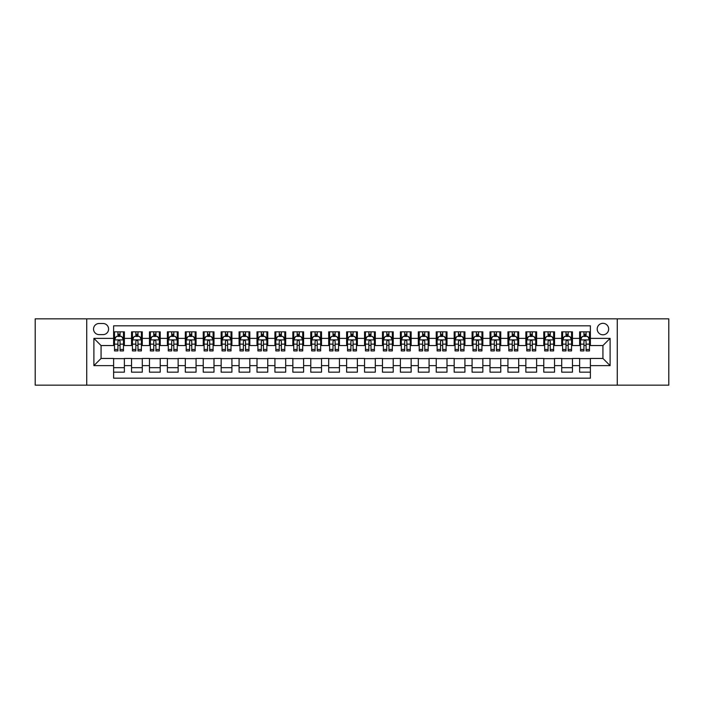 <?xml version="1.0" encoding="UTF-8"?>
<svg xmlns="http://www.w3.org/2000/svg" width="704" height="704" viewBox="0 0 704 704"><rect width="100%" height="100%" fill="white"/><g stroke="black" fill="none" stroke-linecap="round" stroke-linejoin="round"><path stroke-width="1.06" d="M602.932 323.321A5.738 5.738 0 0 0 597.194 329.058A5.738 5.738 0 0 0 602.932 334.796A5.738 5.738 0 0 0 608.67 329.058A5.738 5.738 0 0 0 602.932 323.321M617.267 385.158L668.8 385.158L668.8 318.842L617.267 318.842L617.267 385.158L86.733 385.158L86.733 318.842L35.2 318.842L35.2 385.158L86.733 385.158M590.383 331.839L579.63 331.839L579.63 338.378L572.458 338.378L572.458 345.55L579.63 345.55L579.63 338.378M572.458 338.378L572.458 331.839L561.704 331.839L561.704 338.378L554.541 338.378L554.541 345.55L561.704 345.55L561.704 338.378M554.541 338.378L554.541 331.839L543.778 331.839L543.778 338.378L536.615 338.378L536.615 345.55L543.778 345.55L543.778 338.378M536.615 338.378L536.615 331.839L525.862 331.839L525.862 338.378L518.69 338.378L518.69 345.55L525.862 345.55L525.862 338.378M518.69 338.378L518.69 331.839L507.936 331.839L507.936 338.378L500.764 338.378L500.764 345.55L507.936 345.55L507.936 338.378M500.764 338.378L500.764 331.839L490.01 331.839L490.01 338.378L482.838 338.378L482.838 345.55L490.01 345.55L490.01 338.378M482.838 338.378L482.838 331.839L472.085 331.839L472.085 338.378L464.922 338.378L464.922 345.55L472.085 345.55L472.085 338.378M464.922 338.378L464.922 331.839L454.168 331.839L454.168 338.378L446.996 338.378L446.996 345.55L454.168 345.55L454.168 338.378M446.996 338.378L446.996 331.839L436.242 331.839L436.242 338.378L429.07 338.378L429.07 345.55L436.242 345.55L436.242 338.378M429.07 338.378L429.07 331.839L418.317 331.839L418.317 338.378L411.145 338.378L411.145 345.55L418.317 345.55L418.317 338.378M411.145 338.378L411.145 331.839L400.391 331.839L400.391 338.378L393.228 338.378L393.228 345.55L400.391 345.55L400.391 338.378M393.228 338.378L393.228 331.839L382.474 331.839L382.474 338.378L375.302 338.378L375.302 345.55L382.474 345.55L382.474 338.378M375.302 338.378L375.302 331.839L364.549 331.839L364.549 338.378L357.377 338.378L357.377 345.55L364.549 345.55L364.549 338.378M357.377 338.378L357.377 331.839L346.623 331.839L346.623 338.378L339.451 338.378L339.451 345.55L346.623 345.55L346.623 338.378M339.451 338.378L339.451 331.839L328.698 331.839L328.698 338.378L321.526 338.378L321.526 345.55L328.698 345.55L328.698 338.378M321.526 338.378L321.526 331.839L310.772 331.839L310.772 338.378L303.609 338.378L303.609 345.55L310.772 345.55L310.772 338.378M303.609 338.378L303.609 331.839L292.855 331.839L292.855 338.378L285.683 338.378L285.683 345.55L292.855 345.55L292.855 338.378M285.683 338.378L285.683 331.839L274.93 331.839L274.93 338.378L267.758 338.378L267.758 345.55L274.93 345.55L274.93 338.378M267.758 338.378L267.758 331.839L257.004 331.839L257.004 338.378L249.832 338.378L249.832 345.55L257.004 345.55L257.004 338.378M249.832 338.378L249.832 331.839L239.078 331.839L239.078 338.378L231.915 338.378L231.915 345.55L239.078 345.55L239.078 338.378M231.915 338.378L231.915 331.839L221.162 331.839L221.162 338.378L213.99 338.378L213.99 345.55L221.162 345.55L221.162 338.378M213.99 338.378L213.99 331.839L203.236 331.839L203.236 338.378L196.064 338.378L196.064 345.55L203.236 345.55L203.236 338.378M196.064 338.378L196.064 331.839L185.31 331.839L185.31 338.378L178.138 338.378L178.138 345.55L185.31 345.55L185.31 338.378M178.138 338.378L178.138 331.839L167.385 331.839L167.385 338.378L160.222 338.378L160.222 345.55L167.385 345.55L167.385 338.378M160.222 338.378L160.222 331.839L149.459 331.839L149.459 338.378L142.296 338.378L142.296 345.55L149.459 345.55L149.459 338.378M142.296 338.378L142.296 331.839L131.542 331.839L131.542 345.55L124.37 345.55L124.37 331.839L113.617 331.839M113.617 372.161L124.37 372.161L124.37 358.45L131.542 358.45L131.542 372.161L142.296 372.161L142.296 358.45L149.459 358.45L149.459 365.622L142.296 365.622M149.459 365.622L149.459 372.161L160.222 372.161L160.222 358.45L167.385 358.45L167.385 365.622L160.222 365.622M167.385 365.622L167.385 372.161L178.138 372.161L178.138 358.45L185.31 358.45L185.31 365.622L178.138 365.622M185.31 365.622L185.31 372.161L196.064 372.161L196.064 358.45L203.236 358.45L203.236 365.622L196.064 365.622M203.236 365.622L203.236 372.161L213.99 372.161L213.99 358.45L221.162 358.45L221.162 365.622L213.99 365.622M221.162 365.622L221.162 372.161L231.915 372.161L231.915 358.45L239.078 358.45L239.078 365.622L231.915 365.622M239.078 365.622L239.078 372.161L249.832 372.161L249.832 358.45L257.004 358.45L257.004 365.622L249.832 365.622M257.004 365.622L257.004 372.161L267.758 372.161L267.758 358.45L274.93 358.45L274.93 365.622L267.758 365.622M274.93 365.622L274.93 372.161L285.683 372.161L285.683 358.45L292.855 358.45L292.855 365.622L285.683 365.622M292.855 365.622L292.855 372.161L303.609 372.161L303.609 358.45L310.772 358.45L310.772 365.622L303.609 365.622M310.772 365.622L310.772 372.161L321.526 372.161L321.526 358.45L328.698 358.45L328.698 365.622L321.526 365.622M328.698 365.622L328.698 372.161L339.451 372.161L339.451 358.45L346.623 358.45L346.623 365.622L339.451 365.622M346.623 365.622L346.623 372.161L357.377 372.161L357.377 358.45L364.549 358.45L364.549 365.622L357.377 365.622M364.549 365.622L364.549 372.161L375.302 372.161L375.302 358.45L382.474 358.45L382.474 365.622L375.302 365.622M382.474 365.622L382.474 372.161L393.228 372.161L393.228 358.45L400.391 358.45L400.391 365.622L393.228 365.622M400.391 365.622L400.391 372.161L411.145 372.161L411.145 358.45L418.317 358.45L418.317 365.622L411.145 365.622M418.317 365.622L418.317 372.161L429.07 372.161L429.07 358.45L436.242 358.45L436.242 365.622L429.07 365.622M436.242 365.622L436.242 372.161L446.996 372.161L446.996 358.45L454.168 358.45L454.168 365.622L446.996 365.622M454.168 365.622L454.168 372.161L464.922 372.161L464.922 358.45L472.085 358.45L472.085 365.622L464.922 365.622M472.085 365.622L472.085 372.161L482.838 372.161L482.838 358.45L490.01 358.45L490.01 365.622L482.838 365.622M490.01 365.622L490.01 372.161L500.764 372.161L500.764 358.45L507.936 358.45L507.936 365.622L500.764 365.622M507.936 365.622L507.936 372.161L518.69 372.161L518.69 358.45L525.862 358.45L525.862 365.622L518.69 365.622M525.862 365.622L525.862 372.161L536.615 372.161L536.615 358.45L543.778 358.45L543.778 365.622L536.615 365.622M543.778 365.622L543.778 372.161L554.541 372.161L554.541 358.45L561.704 358.45L561.704 365.622L554.541 365.622M561.704 365.622L561.704 372.161L572.458 372.161L572.458 358.45L579.63 358.45L579.63 365.622L572.458 365.622M99.097 334.611L103.039 334.611A5.553 5.553 0 0 0 108.601 329.058A5.553 5.553 0 0 0 103.039 323.506L99.097 323.506A5.553 5.553 0 0 0 93.544 329.058A5.553 5.553 0 0 0 99.097 334.611M617.267 318.842L86.733 318.842M590.383 338.378L590.383 325.829L113.617 325.829L113.617 345.55L101.068 345.55L101.068 358.45L113.617 358.45L113.617 378.171L590.383 378.171L590.383 358.45L602.932 358.45L602.932 345.55L590.383 345.55L590.383 338.378L610.104 338.378L610.104 365.622L590.383 365.622M113.617 365.622L93.896 365.622L93.896 338.378L113.617 338.378M579.63 365.622L579.63 372.161L590.383 372.161M113.617 336.318L114.514 336.318M117.92 336.318L120.067 336.318M123.473 336.318L124.37 336.318M113.617 345.365L114.514 345.365M117.92 345.365L120.067 345.365M123.473 345.365L124.37 345.365M113.617 358.635L124.37 358.635M113.617 367.682L124.37 367.682M131.542 345.365L132.44 345.365M135.837 345.365L137.993 345.365M141.398 345.365L142.296 345.365M131.542 336.318L132.44 336.318M135.837 336.318L137.993 336.318M141.398 336.318L142.296 336.318M131.542 358.635L142.296 358.635M131.542 367.682L142.296 367.682M149.459 358.635L160.222 358.635M149.459 367.682L160.222 367.682M149.459 336.318L150.357 336.318M153.762 336.318L155.918 336.318M159.324 336.318L160.222 336.318M149.459 345.365L150.357 345.365M153.762 345.365L155.918 345.365M159.324 345.365L160.222 345.365M167.385 358.635L178.138 358.635M167.385 367.682L178.138 367.682M167.385 336.318L168.282 336.318M171.688 336.318L173.835 336.318M177.241 336.318L178.138 336.318M167.385 345.365L168.282 345.365M171.688 345.365L173.835 345.365M177.241 345.365L178.138 345.365M185.31 358.635L196.064 358.635M185.31 367.682L196.064 367.682M185.31 336.318L186.208 336.318M189.614 336.318L191.761 336.318M195.166 336.318L196.064 336.318M185.31 345.365L186.208 345.365M189.614 345.365L191.761 345.365M195.166 345.365L196.064 345.365M203.236 358.635L213.99 358.635M203.236 367.682L213.99 367.682M203.236 336.318L204.134 336.318M207.539 336.318L209.686 336.318M213.092 336.318L213.99 336.318M203.236 345.365L204.134 345.365M207.539 345.365L209.686 345.365M213.092 345.365L213.99 345.365M221.162 358.635L231.915 358.635M221.162 367.682L231.915 367.682M221.162 336.318L222.05 336.318M225.456 336.318L227.612 336.318M231.018 336.318L231.915 336.318M221.162 345.365L222.05 345.365M225.456 345.365L227.612 345.365M231.018 345.365L231.915 345.365M239.078 358.635L249.832 358.635M239.078 367.682L249.832 367.682M239.078 336.318L239.976 336.318M243.382 336.318L245.538 336.318M248.943 336.318L249.832 336.318M239.078 345.365L239.976 345.365M243.382 345.365L245.538 345.365M248.943 345.365L249.832 345.365M257.004 358.635L267.758 358.635M257.004 367.682L267.758 367.682M257.004 336.318L257.902 336.318M261.307 336.318L263.454 336.318M266.86 336.318L267.758 336.318M257.004 345.365L257.902 345.365M261.307 345.365L263.454 345.365M266.86 345.365L267.758 345.365M274.93 358.635L285.683 358.635M274.93 367.682L285.683 367.682M274.93 336.318L275.827 336.318M279.233 336.318L281.38 336.318M284.786 336.318L285.683 336.318M274.93 345.365L275.827 345.365M279.233 345.365L281.38 345.365M284.786 345.365L285.683 345.365M292.855 358.635L303.609 358.635M292.855 367.682L303.609 367.682M292.855 336.318L293.744 336.318M297.15 336.318L299.306 336.318M302.711 336.318L303.609 336.318M292.855 345.365L293.744 345.365M297.15 345.365L299.306 345.365M302.711 345.365L303.609 345.365M310.772 358.635L321.526 358.635M310.772 367.682L321.526 367.682M310.772 336.318L311.67 336.318M315.075 336.318L317.231 336.318M320.637 336.318L321.526 336.318M310.772 345.365L311.67 345.365M315.075 345.365L317.231 345.365M320.637 345.365L321.526 345.365M328.698 358.635L339.451 358.635M328.698 367.682L339.451 367.682M328.698 336.318L329.595 336.318M333.001 336.318L335.148 336.318M338.554 336.318L339.451 336.318M328.698 345.365L329.595 345.365M333.001 345.365L335.148 345.365M338.554 345.365L339.451 345.365M346.623 358.635L357.377 358.635M346.623 367.682L357.377 367.682M346.623 336.318L347.521 336.318M350.926 336.318L353.074 336.318M356.479 336.318L357.377 336.318M346.623 345.365L347.521 345.365M350.926 345.365L353.074 345.365M356.479 345.365L357.377 345.365M364.549 358.635L375.302 358.635M364.549 367.682L375.302 367.682M364.549 336.318L365.446 336.318M368.852 336.318L370.999 336.318M374.405 336.318L375.302 336.318M364.549 345.365L365.446 345.365M368.852 345.365L370.999 345.365M374.405 345.365L375.302 345.365M382.474 358.635L393.228 358.635M382.474 367.682L393.228 367.682M382.474 336.318L383.363 336.318M386.769 336.318L388.925 336.318M392.33 336.318L393.228 336.318M382.474 345.365L383.363 345.365M386.769 345.365L388.925 345.365M392.33 345.365L393.228 345.365M400.391 358.635L411.145 358.635M400.391 367.682L411.145 367.682M400.391 336.318L401.289 336.318M404.694 336.318L406.85 336.318M410.256 336.318L411.145 336.318M400.391 345.365L401.289 345.365M404.694 345.365L406.85 345.365M410.256 345.365L411.145 345.365M418.317 358.635L429.07 358.635M418.317 367.682L429.07 367.682M418.317 336.318L419.214 336.318M422.62 336.318L424.767 336.318M428.173 336.318L429.07 336.318M418.317 345.365L419.214 345.365M422.62 345.365L424.767 345.365M428.173 345.365L429.07 345.365M436.242 358.635L446.996 358.635M436.242 367.682L446.996 367.682M436.242 336.318L437.14 336.318M440.546 336.318L442.693 336.318M446.098 336.318L446.996 336.318M436.242 345.365L437.14 345.365M440.546 345.365L442.693 345.365M446.098 345.365L446.996 345.365M454.168 358.635L464.922 358.635M454.168 367.682L464.922 367.682M454.168 336.318L455.057 336.318M458.462 336.318L460.618 336.318M464.024 336.318L464.922 336.318M454.168 345.365L455.057 345.365M458.462 345.365L460.618 345.365M464.024 345.365L464.922 345.365M472.085 358.635L482.838 358.635M472.085 367.682L482.838 367.682M472.085 336.318L472.982 336.318M476.388 336.318L478.544 336.318M481.95 336.318L482.838 336.318M472.085 345.365L472.982 345.365M476.388 345.365L478.544 345.365M481.95 345.365L482.838 345.365M490.01 358.635L500.764 358.635M490.01 367.682L500.764 367.682M490.01 336.318L490.908 336.318M494.314 336.318L496.461 336.318M499.866 336.318L500.764 336.318M490.01 345.365L490.908 345.365M494.314 345.365L496.461 345.365M499.866 345.365L500.764 345.365M507.936 358.635L518.69 358.635M507.936 367.682L518.69 367.682M507.936 336.318L508.834 336.318M512.239 336.318L514.386 336.318M517.792 336.318L518.69 336.318M507.936 345.365L508.834 345.365M512.239 345.365L514.386 345.365M517.792 345.365L518.69 345.365M525.862 358.635L536.615 358.635M525.862 367.682L536.615 367.682M525.862 336.318L526.759 336.318M530.165 336.318L532.312 336.318M535.718 336.318L536.615 336.318M525.862 345.365L526.759 345.365M530.165 345.365L532.312 345.365M535.718 345.365L536.615 345.365M543.778 358.635L554.541 358.635M543.778 367.682L554.541 367.682M543.778 336.318L544.676 336.318M548.082 336.318L550.238 336.318M553.643 336.318L554.541 336.318M543.778 345.365L544.676 345.365M548.082 345.365L550.238 345.365M553.643 345.365L554.541 345.365M561.704 358.635L572.458 358.635M561.704 367.682L572.458 367.682M561.704 336.318L562.602 336.318M566.007 336.318L568.163 336.318M571.56 336.318L572.458 336.318M561.704 345.365L562.602 345.365M566.007 345.365L568.163 345.365M571.56 345.365L572.458 345.365M579.63 358.635L590.383 358.635M579.63 367.682L590.383 367.682M579.63 336.318L580.527 336.318M583.933 336.318L586.08 336.318M589.486 336.318L590.383 336.318M579.63 345.365L580.527 345.365M583.933 345.365L586.08 345.365M589.486 345.365L590.383 345.365M101.068 345.55L93.896 338.378M101.068 358.45L93.896 365.622M610.104 338.378L602.932 345.55M610.104 365.622L602.932 358.45M120.067 334.162L117.92 334.162M123.473 349.466L120.067 349.466L120.067 350.926L123.473 350.926L123.473 339.988L121.678 336.406L116.301 336.406L114.514 339.988L114.514 350.926L117.92 350.926L117.92 349.466L114.514 349.466M114.514 339.988L114.514 331.839M123.473 339.988L123.473 331.839M117.92 336.406L117.92 331.839M120.067 331.839L120.067 336.406M120.067 349.466L120.067 341.334C119.354 339.953 118.633 339.953 117.92 341.334L117.92 349.466M137.993 334.162L135.837 334.162M141.398 349.466L137.993 349.466L137.993 350.926L141.398 350.926L141.398 339.988L139.603 336.406L134.226 336.406L132.44 339.988L132.44 350.926L135.837 350.926L135.837 349.466L132.44 349.466M132.44 339.988L132.44 331.839M141.398 339.988L141.398 331.839M135.837 336.406L135.837 331.839M137.993 331.839L137.993 336.406M137.993 349.466L137.993 341.334C137.28 339.953 136.558 339.953 135.837 341.334L135.837 349.466M155.918 334.162L153.762 334.162M159.324 349.466L155.918 349.466L155.918 350.926L159.324 350.926L159.324 339.988L157.529 336.406L152.152 336.406L150.357 339.988L150.357 350.926L153.762 350.926L153.762 349.466L150.357 349.466M150.357 339.988L150.357 331.839M159.324 339.988L159.324 331.839M153.762 336.406L153.762 331.839M155.918 331.839L155.918 336.406M155.918 349.466L155.918 341.334C155.197 339.953 154.484 339.953 153.762 341.334L153.762 349.466M173.835 334.162L171.688 334.162M177.241 349.466L173.835 349.466L173.835 350.926L177.241 350.926L177.241 339.988L175.454 336.406L170.078 336.406L168.282 339.988L168.282 350.926L171.688 350.926L171.688 349.466L168.282 349.466M168.282 339.988L168.282 331.839M177.241 339.988L177.241 331.839M171.688 336.406L171.688 331.839M173.835 331.839L173.835 336.406M173.835 349.466L173.835 341.334C173.122 339.953 172.41 339.953 171.688 341.334L171.688 349.466M191.761 334.162L189.614 334.162M195.166 349.466L191.761 349.466L191.761 350.926L195.166 350.926L195.166 339.988L193.38 336.406L188.003 336.406L186.208 339.988L186.208 350.926L189.614 350.926L189.614 349.466L186.208 349.466M186.208 339.988L186.208 331.839M195.166 339.988L195.166 331.839M189.614 336.406L189.614 331.839M191.761 331.839L191.761 336.406M191.761 349.466L191.761 341.334C191.048 339.953 190.326 339.953 189.614 341.334L189.614 349.466M209.686 334.162L207.539 334.162M213.092 349.466L209.686 349.466L209.686 350.926L213.092 350.926L213.092 339.988L211.297 336.406L205.92 336.406L204.134 339.988L204.134 350.926L207.539 350.926L207.539 349.466L204.134 349.466M204.134 339.988L204.134 331.839M213.092 339.988L213.092 331.839M207.539 336.406L207.539 331.839M209.686 331.839L209.686 336.406M209.686 349.466L209.686 341.334C208.974 339.953 208.252 339.953 207.539 341.334L207.539 349.466M227.612 334.162L225.456 334.162M231.018 349.466L227.612 349.466L227.612 350.926L231.018 350.926L231.018 339.988L229.222 336.406L223.846 336.406L222.05 339.988L222.05 350.926L225.456 350.926L225.456 349.466L222.05 349.466M222.05 339.988L222.05 331.839M231.018 339.988L231.018 331.839M225.456 336.406L225.456 331.839M227.612 331.839L227.612 336.406M227.612 349.466L227.612 341.334C226.89 339.953 226.178 339.953 225.456 341.334L225.456 349.466M245.538 334.162L243.382 334.162M248.943 349.466L245.538 349.466L245.538 350.926L248.943 350.926L248.943 339.988L247.148 336.406L241.771 336.406L239.976 339.988L239.976 350.926L243.382 350.926L243.382 349.466L239.976 349.466M239.976 339.988L239.976 331.839M248.943 339.988L248.943 331.839M243.382 336.406L243.382 331.839M245.538 331.839L245.538 336.406M245.538 349.466L245.538 341.334C244.816 339.953 244.103 339.953 243.382 341.334L243.382 349.466M263.454 334.162L261.307 334.162M266.86 349.466L263.454 349.466L263.454 350.926L266.86 350.926L266.86 339.988L265.074 336.406L259.697 336.406L257.902 339.988L257.902 350.926L261.307 350.926L261.307 349.466L257.902 349.466M257.902 339.988L257.902 331.839M266.86 339.988L266.86 331.839M261.307 336.406L261.307 331.839M263.454 331.839L263.454 336.406M263.454 349.466L263.454 341.334C262.742 339.953 262.02 339.953 261.307 341.334L261.307 349.466M281.38 334.162L279.233 334.162M284.786 349.466L281.38 349.466L281.38 350.926L284.786 350.926L284.786 339.988L282.99 336.406L277.614 336.406L275.827 339.988L275.827 350.926L279.233 350.926L279.233 349.466L275.827 349.466M275.827 339.988L275.827 331.839M284.786 339.988L284.786 331.839M279.233 336.406L279.233 331.839M281.38 331.839L281.38 336.406M281.38 349.466L281.38 341.334C280.667 339.953 279.946 339.953 279.233 341.334L279.233 349.466M299.306 334.162L297.15 334.162M302.711 349.466L299.306 349.466L299.306 350.926L302.711 350.926L302.711 339.988L300.916 336.406L295.539 336.406L293.744 339.988L293.744 350.926L297.15 350.926L297.15 349.466L293.744 349.466M293.744 339.988L293.744 331.839M302.711 339.988L302.711 331.839M297.15 336.406L297.15 331.839M299.306 331.839L299.306 336.406M299.306 349.466L299.306 341.334C298.593 339.953 297.871 339.953 297.15 341.334L297.15 349.466M317.231 334.162L315.075 334.162M320.637 349.466L317.231 349.466L317.231 350.926L320.637 350.926L320.637 339.988L318.842 336.406L313.465 336.406L311.67 339.988L311.67 350.926L315.075 350.926L315.075 349.466L311.67 349.466M311.67 339.988L311.67 331.839M320.637 339.988L320.637 331.839M315.075 336.406L315.075 331.839M317.231 331.839L317.231 336.406M317.231 349.466L317.231 341.334C316.51 339.953 315.797 339.953 315.075 341.334L315.075 349.466M335.148 334.162L333.001 334.162M338.554 349.466L335.148 349.466L335.148 350.926L338.554 350.926L338.554 339.988L336.767 336.406L331.39 336.406L329.595 339.988L329.595 350.926L333.001 350.926L333.001 349.466L329.595 349.466M329.595 339.988L329.595 331.839M338.554 339.988L338.554 331.839M333.001 336.406L333.001 331.839M335.148 331.839L335.148 336.406M335.148 349.466L335.148 341.334C334.435 339.953 333.722 339.953 333.001 341.334L333.001 349.466M353.074 334.162L350.926 334.162M356.479 349.466L353.074 349.466L353.074 350.926L356.479 350.926L356.479 339.988L354.693 336.406L349.307 336.406L347.521 339.988L347.521 350.926L350.926 350.926L350.926 349.466L347.521 349.466M347.521 339.988L347.521 331.839M356.479 339.988L356.479 331.839M350.926 336.406L350.926 331.839M353.074 331.839L353.074 336.406M353.074 349.466L353.074 341.334C352.361 339.953 351.639 339.953 350.926 341.334L350.926 349.466M370.999 334.162L368.852 334.162M374.405 349.466L370.999 349.466L370.999 350.926L374.405 350.926L374.405 339.988L372.61 336.406L367.233 336.406L365.446 339.988L365.446 350.926L368.852 350.926L368.852 349.466L365.446 349.466M365.446 339.988L365.446 331.839M374.405 339.988L374.405 331.839M368.852 336.406L368.852 331.839M370.999 331.839L370.999 336.406M370.999 349.466L370.999 341.334C370.286 339.953 369.565 339.953 368.852 341.334L368.852 349.466M388.925 334.162L386.769 334.162M392.33 349.466L388.925 349.466L388.925 350.926L392.33 350.926L392.33 339.988L390.535 336.406L385.158 336.406L383.363 339.988L383.363 350.926L386.769 350.926L386.769 349.466L383.363 349.466M383.363 339.988L383.363 331.839M392.33 339.988L392.33 331.839M386.769 336.406L386.769 331.839M388.925 331.839L388.925 336.406M388.925 349.466L388.925 341.334C388.203 339.953 387.49 339.953 386.769 341.334L386.769 349.466M406.85 334.162L404.694 334.162M410.256 349.466L406.85 349.466L406.85 350.926L410.256 350.926L410.256 339.988L408.461 336.406L403.084 336.406L401.289 339.988L401.289 350.926L404.694 350.926L404.694 349.466L401.289 349.466M401.289 339.988L401.289 331.839M410.256 339.988L410.256 331.839M404.694 336.406L404.694 331.839M406.85 331.839L406.85 336.406M406.85 349.466L406.85 341.334C406.129 339.953 405.416 339.953 404.694 341.334L404.694 349.466M424.767 334.162L422.62 334.162M428.173 349.466L424.767 349.466L424.767 350.926L428.173 350.926L428.173 339.988L426.386 336.406L421.01 336.406L419.214 339.988L419.214 350.926L422.62 350.926L422.62 349.466L419.214 349.466M419.214 339.988L419.214 331.839M428.173 339.988L428.173 331.839M422.62 336.406L422.62 331.839M424.767 331.839L424.767 336.406M424.767 349.466L424.767 341.334C424.054 339.953 423.333 339.953 422.62 341.334L422.62 349.466M442.693 334.162L440.546 334.162M446.098 349.466L442.693 349.466L442.693 350.926L446.098 350.926L446.098 339.988L444.303 336.406L438.926 336.406L437.14 339.988L437.14 350.926L440.546 350.926L440.546 349.466L437.14 349.466M437.14 339.988L437.14 331.839M446.098 339.988L446.098 331.839M440.546 336.406L440.546 331.839M442.693 331.839L442.693 336.406M442.693 349.466L442.693 341.334C441.98 339.953 441.258 339.953 440.546 341.334L440.546 349.466M460.618 334.162L458.462 334.162M464.024 349.466L460.618 349.466L460.618 350.926L464.024 350.926L464.024 339.988L462.229 336.406L456.852 336.406L455.057 339.988L455.057 350.926L458.462 350.926L458.462 349.466L455.057 349.466M455.057 339.988L455.057 331.839M464.024 339.988L464.024 331.839M458.462 336.406L458.462 331.839M460.618 331.839L460.618 336.406M460.618 349.466L460.618 341.334C459.897 339.953 459.184 339.953 458.462 341.334L458.462 349.466M478.544 334.162L476.388 334.162M481.95 349.466L478.544 349.466L478.544 350.926L481.95 350.926L481.95 339.988L480.154 336.406L474.778 336.406L472.982 339.988L472.982 350.926L476.388 350.926L476.388 349.466L472.982 349.466M472.982 339.988L472.982 331.839M481.95 339.988L481.95 331.839M476.388 336.406L476.388 331.839M478.544 331.839L478.544 336.406M478.544 349.466L478.544 341.334C477.822 339.953 477.11 339.953 476.388 341.334L476.388 349.466M496.461 334.162L494.314 334.162M499.866 349.466L496.461 349.466L496.461 350.926L499.866 350.926L499.866 339.988L498.08 336.406L492.703 336.406L490.908 339.988L490.908 350.926L494.314 350.926L494.314 349.466L490.908 349.466M490.908 339.988L490.908 331.839M499.866 339.988L499.866 331.839M494.314 336.406L494.314 331.839M496.461 331.839L496.461 336.406M496.461 349.466L496.461 341.334C495.748 339.953 495.035 339.953 494.314 341.334L494.314 349.466M514.386 334.162L512.239 334.162M517.792 349.466L514.386 349.466L514.386 350.926L517.792 350.926L517.792 339.988L515.997 336.406L510.62 336.406L508.834 339.988L508.834 350.926L512.239 350.926L512.239 349.466L508.834 349.466M508.834 339.988L508.834 331.839M517.792 339.988L517.792 331.839M512.239 336.406L512.239 331.839M514.386 331.839L514.386 336.406M514.386 349.466L514.386 341.334C513.674 339.953 512.952 339.953 512.239 341.334L512.239 349.466M532.312 334.162L530.165 334.162M535.718 349.466L532.312 349.466L532.312 350.926L535.718 350.926L535.718 339.988L533.922 336.406L528.546 336.406L526.759 339.988L526.759 350.926L530.165 350.926L530.165 349.466L526.759 349.466M526.759 339.988L526.759 331.839M535.718 339.988L535.718 331.839M530.165 336.406L530.165 331.839M532.312 331.839L532.312 336.406M532.312 349.466L532.312 341.334C531.599 339.953 530.878 339.953 530.165 341.334L530.165 349.466M550.238 334.162L548.082 334.162M553.643 349.466L550.238 349.466L550.238 350.926L553.643 350.926L553.643 339.988L551.848 336.406L546.471 336.406L544.676 339.988L544.676 350.926L548.082 350.926L548.082 349.466L544.676 349.466M544.676 339.988L544.676 331.839M553.643 339.988L553.643 331.839M548.082 336.406L548.082 331.839M550.238 331.839L550.238 336.406M550.238 349.466L550.238 341.334C549.516 339.953 548.803 339.953 548.082 341.334L548.082 349.466M568.163 334.162L566.007 334.162M571.56 349.466L568.163 349.466L568.163 350.926L571.56 350.926L571.56 339.988L569.774 336.406L564.397 336.406L562.602 339.988L562.602 350.926L566.007 350.926L566.007 349.466L562.602 349.466M562.602 339.988L562.602 331.839M571.56 339.988L571.56 331.839M566.007 336.406L566.007 331.839M568.163 331.839L568.163 336.406M568.163 349.466L568.163 341.334C567.442 339.953 566.729 339.953 566.007 341.334L566.007 349.466M586.08 334.162L583.933 334.162M589.486 349.466L586.08 349.466L586.08 350.926L589.486 350.926L589.486 339.988L587.699 336.406L582.322 336.406L580.527 339.988L580.527 350.926L583.933 350.926L583.933 349.466L580.527 349.466M580.527 339.988L580.527 331.839M589.486 339.988L589.486 331.839M583.933 336.406L583.933 331.839M586.08 331.839L586.08 336.406M586.08 349.466L586.08 341.334C585.367 339.953 584.646 339.953 583.933 341.334L583.933 349.466M131.542 365.622L124.37 365.622M131.542 338.378L124.37 338.378M123.429 339.9L114.558 339.9M114.514 337.392L115.808 337.392M122.17 337.392L123.473 337.392M117.92 344.142L114.514 344.142M123.473 344.142L120.067 344.142M120.067 335.306L117.92 335.306M141.354 339.9L132.484 339.9M132.44 337.392L133.734 337.392M140.096 337.392L141.398 337.392M135.837 344.142L132.44 344.142M141.398 344.142L137.993 344.142M137.993 335.306L135.837 335.306M159.28 339.9L150.401 339.9M150.357 337.392L151.659 337.392M158.022 337.392L159.324 337.392M153.762 344.142L150.357 344.142M159.324 344.142L155.918 344.142M155.918 335.306L153.762 335.306M177.197 339.9L168.326 339.9M168.282 337.392L169.585 337.392M175.947 337.392L177.241 337.392M171.688 344.142L168.282 344.142M177.241 344.142L173.835 344.142M173.835 335.306L171.688 335.306M195.122 339.9L186.252 339.9M186.208 337.392L187.502 337.392M193.873 337.392L195.166 337.392M189.614 344.142L186.208 344.142M195.166 344.142L191.761 344.142M191.761 335.306L189.614 335.306M213.048 339.9L204.178 339.9M204.134 337.392L205.427 337.392M211.79 337.392L213.092 337.392M207.539 344.142L204.134 344.142M213.092 344.142L209.686 344.142M209.686 335.306L207.539 335.306M230.974 339.9L222.094 339.9M222.05 337.392L223.353 337.392M229.715 337.392L231.018 337.392M225.456 344.142L222.05 344.142M231.018 344.142L227.612 344.142M227.612 335.306L225.456 335.306M248.89 339.9L240.02 339.9M239.976 337.392L241.278 337.392M247.641 337.392L248.943 337.392M243.382 344.142L239.976 344.142M248.943 344.142L245.538 344.142M245.538 335.306L243.382 335.306M266.816 339.9L257.946 339.9M257.902 337.392L259.204 337.392M265.566 337.392L266.86 337.392M261.307 344.142L257.902 344.142M266.86 344.142L263.454 344.142M263.454 335.306L261.307 335.306M284.742 339.9L275.871 339.9M275.827 337.392L277.121 337.392M283.483 337.392L284.786 337.392M279.233 344.142L275.827 344.142M284.786 344.142L281.38 344.142M281.38 335.306L279.233 335.306M302.667 339.9L293.797 339.9M293.744 337.392L295.046 337.392M301.409 337.392L302.711 337.392M297.15 344.142L293.744 344.142M302.711 344.142L299.306 344.142M299.306 335.306L297.15 335.306M320.593 339.9L311.714 339.9M311.67 337.392L312.972 337.392M319.334 337.392L320.637 337.392M315.075 344.142L311.67 344.142M320.637 344.142L317.231 344.142M317.231 335.306L315.075 335.306M338.51 339.9L329.639 339.9M329.595 337.392L330.898 337.392M337.26 337.392L338.554 337.392M333.001 344.142L329.595 344.142M338.554 344.142L335.148 344.142M335.148 335.306L333.001 335.306M356.435 339.9L347.565 339.9M347.521 337.392L348.814 337.392M355.186 337.392L356.479 337.392M350.926 344.142L347.521 344.142M356.479 344.142L353.074 344.142M353.074 335.306L350.926 335.306M374.361 339.9L365.49 339.9M365.446 337.392L366.74 337.392M373.102 337.392L374.405 337.392M368.852 344.142L365.446 344.142M374.405 344.142L370.999 344.142M370.999 335.306L368.852 335.306M392.286 339.9L383.407 339.9M383.363 337.392L384.666 337.392M391.028 337.392L392.33 337.392M386.769 344.142L383.363 344.142M392.33 344.142L388.925 344.142M388.925 335.306L386.769 335.306M410.203 339.9L401.333 339.9M401.289 337.392L402.591 337.392M408.954 337.392L410.256 337.392M404.694 344.142L401.289 344.142M410.256 344.142L406.85 344.142M406.85 335.306L404.694 335.306M428.129 339.9L419.258 339.9M419.214 337.392L420.517 337.392M426.879 337.392L428.173 337.392M422.62 344.142L419.214 344.142M428.173 344.142L424.767 344.142M424.767 335.306L422.62 335.306M446.054 339.9L437.184 339.9M437.14 337.392L438.434 337.392M444.796 337.392L446.098 337.392M440.546 344.142L437.14 344.142M446.098 344.142L442.693 344.142M442.693 335.306L440.546 335.306M463.98 339.9L455.11 339.9M455.057 337.392L456.359 337.392M462.722 337.392L464.024 337.392M458.462 344.142L455.057 344.142M464.024 344.142L460.618 344.142M460.618 335.306L458.462 335.306M481.906 339.9L473.026 339.9M472.982 337.392L474.285 337.392M480.647 337.392L481.95 337.392M476.388 344.142L472.982 344.142M481.95 344.142L478.544 344.142M478.544 335.306L476.388 335.306M499.822 339.9L490.952 339.9M490.908 337.392L492.21 337.392M498.573 337.392L499.866 337.392M494.314 344.142L490.908 344.142M499.866 344.142L496.461 344.142M496.461 335.306L494.314 335.306M517.748 339.9L508.878 339.9M508.834 337.392L510.127 337.392M516.498 337.392L517.792 337.392M512.239 344.142L508.834 344.142M517.792 344.142L514.386 344.142M514.386 335.306L512.239 335.306M535.674 339.9L526.803 339.9M526.759 337.392L528.053 337.392M534.415 337.392L535.718 337.392M530.165 344.142L526.759 344.142M535.718 344.142L532.312 344.142M532.312 335.306L530.165 335.306M553.599 339.9L544.72 339.9M544.676 337.392L545.978 337.392M552.341 337.392L553.643 337.392M548.082 344.142L544.676 344.142M553.643 344.142L550.238 344.142M550.238 335.306L548.082 335.306M571.516 339.9L562.646 339.9M562.602 337.392L563.904 337.392M570.266 337.392L571.56 337.392M566.007 344.142L562.602 344.142M571.56 344.142L568.163 344.142M568.163 335.306L566.007 335.306M589.442 339.9L580.571 339.9M580.527 337.392L581.83 337.392M588.192 337.392L589.486 337.392M583.933 344.142L580.527 344.142M589.486 344.142L586.08 344.142M586.08 335.306L583.933 335.306"/></g></svg>

